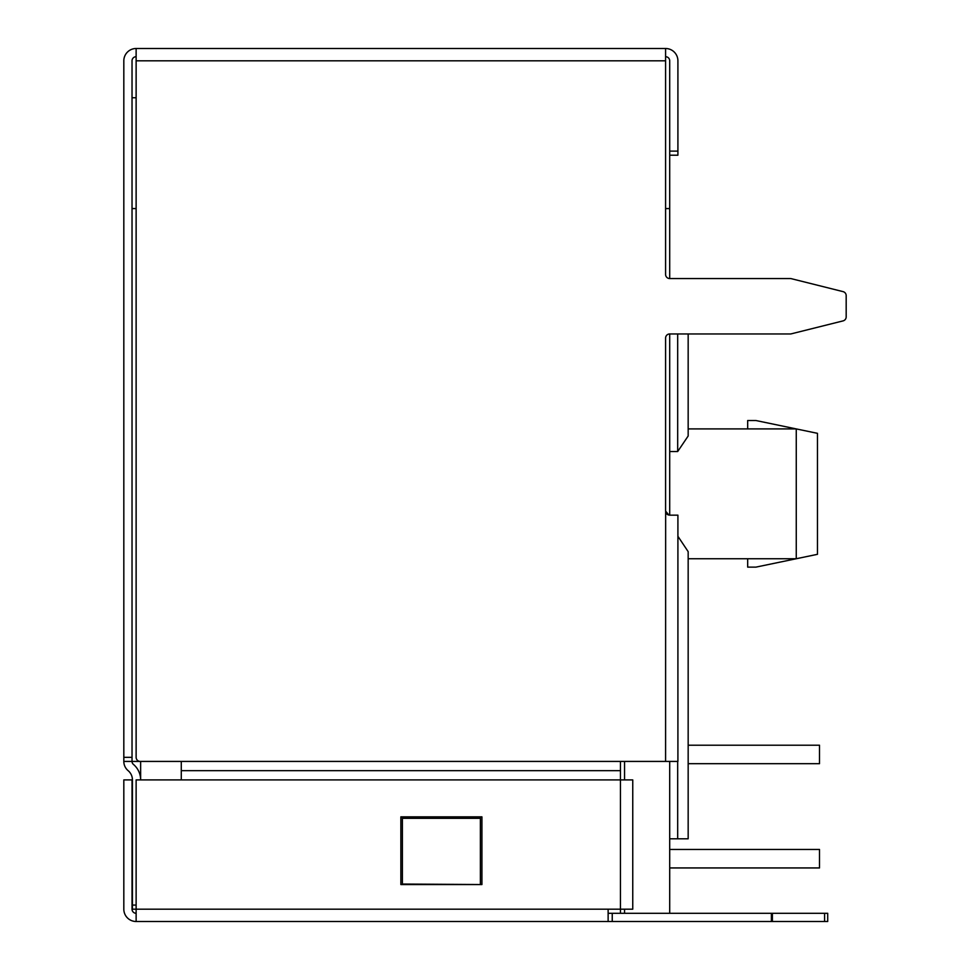 <?xml version="1.0" encoding="UTF-8"?>
<svg xmlns="http://www.w3.org/2000/svg" width="970" height="970" viewBox="0 0 970 970"><rect width="100%" height="100%" fill="white"/><g stroke="black" fill="none" stroke-linecap="round" stroke-linejoin="round"><path stroke-width="1.45" d="M402.404 884.034L481.92 884.555L481.92 816.837L400.865 816.837L400.865 884.555L402.404 884.555L402.404 817.249L480.38 817.249L480.38 818.316L402.404 818.316M181.281 779.904L181.281 770.665L620.448 770.665L620.448 779.904L136.127 779.904L136.127 909.181L132.429 909.181L132.429 779.904A12.052 12.052 0 0 0 128.125 770.665A12.052 12.052 0 0 1 123.82 761.426L123.82 60.819A12.319 12.319 0 0 1 136.127 48.5L665.59 48.5L665.59 274.449A4.11 4.11 0 0 0 669.7 278.548L790.271 278.548A4.11 4.11 0 0 1 791.265 278.669L843.076 291.63L791.265 278.669M668.876 515.082L665.59 511.069L665.59 338.069A4.11 4.11 0 0 1 669.7 333.959L669.7 515.167L677.909 515.167L677.909 761.426L665.59 761.426L665.65 511.784M669.7 60.819A4.11 4.11 0 0 0 665.59 56.709A4.11 4.11 0 0 1 669.7 60.819L669.7 155.212L677.909 155.212L677.909 60.819A12.319 12.319 0 0 0 665.59 48.5M140.638 761.426L140.638 779.904A20.261 20.261 0 0 0 133.399 764.372A3.844 3.844 0 0 1 132.029 761.426L123.82 761.426M181.281 770.665L181.281 761.426L140.238 761.426A4.11 4.11 0 0 1 136.127 757.327L136.127 60.819L136.127 97.752L132.029 97.752M136.127 48.5L136.127 60.819L665.59 60.819M620.448 770.665L620.448 761.426L665.59 761.426L132.029 761.426L132.029 60.819A4.11 4.11 0 0 1 136.127 56.709M669.7 451.535L677.678 451.535L688.166 436.003L688.166 333.959L790.271 333.959L669.7 333.959M791.265 333.838L843.076 320.888L791.265 333.838A4.11 4.11 0 0 1 790.271 333.959M846.179 316.899L846.179 295.608L846.179 316.899A4.11 4.11 0 0 1 843.076 320.888M843.076 291.63A4.11 4.11 0 0 1 846.179 295.608M666.366 513.457L667.117 514.258M667.324 514.415L668.354 514.937M480.38 884.034L480.38 818.316M132.029 817.783L132.429 820.923L132.029 817.783M132.029 881.148L132.405 884.034M136.127 913.291A4.11 4.11 0 0 1 132.029 909.181L132.029 779.904L123.82 779.904L123.82 909.181A12.319 12.319 0 0 0 136.127 921.5L136.127 909.181L632.755 909.181L632.755 779.904L620.448 779.904L620.448 913.291L624.547 913.291L624.547 909.181M481.92 816.837L400.865 816.837L400.865 884.555L481.92 884.555L481.92 816.837M608.129 909.181L608.129 921.5L136.127 921.5M624.547 913.291L827.713 913.291L827.713 921.5L608.129 921.5M608.129 913.291L620.448 913.291M669.7 278.548L669.7 155.212M669.7 913.291L669.7 761.426M747.676 558.744L747.676 567.135L755.885 567.135L817.031 554.416M796.261 428.91L817.455 433.323L817.455 554.319L796.261 558.744L796.261 428.91L688.166 428.91M677.678 761.426L677.678 838.795L688.166 838.795L688.166 551.639L677.909 536.289M796.261 558.744L688.166 558.744M677.678 451.535L677.678 333.959M677.678 838.795L669.7 838.795M136.127 208.574L132.029 208.574M669.7 208.574L665.59 208.574M817.455 433.323L755.885 420.519L747.676 420.519L747.676 428.91M624.547 779.904L624.547 761.426M669.7 849.465L819.504 849.465L819.504 867.944L669.7 867.944M688.166 745.215L819.504 745.215L819.504 763.681L688.166 763.681M181.281 761.426L620.448 761.426M677.909 151.114L669.7 151.114M132.029 757.327L123.82 757.327M136.127 905.083L132.429 905.083M771.393 913.291L771.393 921.5M612.24 921.5L612.24 913.291M824.597 913.291L824.597 921.5M772.387 913.291L772.387 921.5"/></g></svg>
